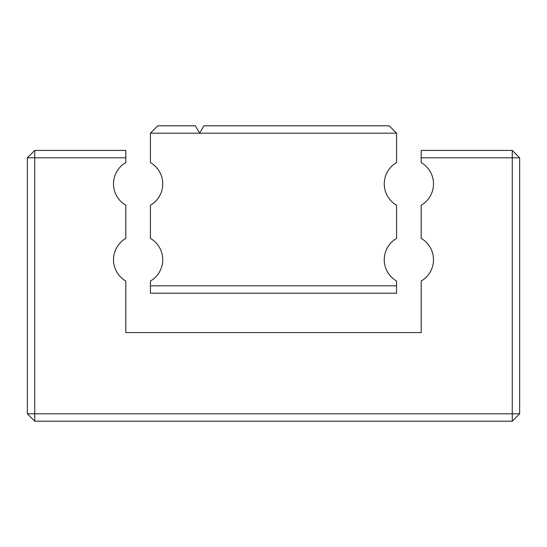<?xml version="1.0" encoding="UTF-8"?>
<svg xmlns="http://www.w3.org/2000/svg" width="547" height="547" viewBox="0 0 547 547"><rect width="100%" height="100%" fill="white"/><g stroke="black" fill="none" stroke-linecap="round" stroke-linejoin="round"><path stroke-width="0.82" d="M150.425 133.195L150.425 162.582A24.615 24.615 0 0 1 150.425 205.221L150.425 238.396A24.615 24.615 0 0 1 150.425 281.035L150.425 285.808L396.575 285.808L396.575 281.035A24.615 24.615 0 0 1 396.575 238.396L396.575 205.221A24.615 24.615 0 0 1 396.575 162.582L396.575 133.195L199.655 133.195L195.388 125.81L157.81 125.81L150.425 133.195L199.655 133.195L203.922 125.81L389.19 125.81L396.575 133.195M396.575 285.808L396.575 293.192L150.425 293.192L150.425 285.808M512.265 150.425L512.265 413.805L34.734 413.805L34.734 150.425L125.81 150.425L125.81 162.582A24.615 24.615 0 0 0 125.81 205.221L125.81 238.396A24.615 24.615 0 0 0 125.81 281.035L125.81 332.576L421.19 332.576L421.19 281.035A24.615 24.615 0 0 0 421.19 238.396L421.19 205.221A24.615 24.615 0 0 0 421.19 162.582L421.19 157.81L519.65 157.81L512.265 150.425L421.19 150.425L421.19 157.81M34.734 150.425L27.35 157.81L125.81 157.81M27.35 413.805L34.734 421.19L34.734 413.805L27.35 413.805L27.35 157.81M34.734 421.19L512.265 421.19L519.65 413.805L519.65 157.81M519.65 413.805L512.265 413.805L512.265 421.19"/></g></svg>
